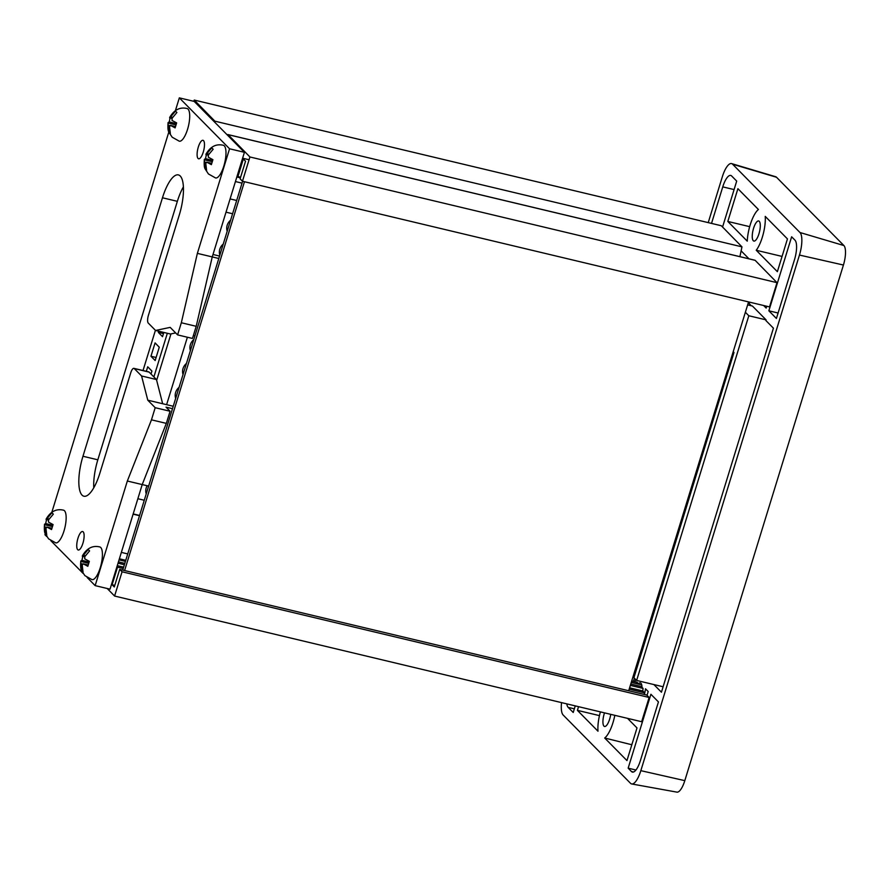 <?xml version="1.0" encoding="UTF-8"?>
<svg xmlns="http://www.w3.org/2000/svg" width="890" height="890" viewBox="0 0 890 890"><rect width="100%" height="100%" fill="white"/><g stroke="black" fill="none" stroke-linecap="round" stroke-linejoin="round"><path stroke-width="1.33" d="M227.195 231.255A10.146 9.412 -44.4 0 1 230.61 220.197M219.841 255.13A10.146 9.412 -44.4 0 1 223.245 244.071M190.404 350.627A10.146 9.412 -44.4 0 1 193.809 339.568M183.04 374.501A10.146 9.412 -44.4 0 1 186.444 363.454M175.675 398.386A10.146 9.412 -44.4 0 1 179.09 387.328M146.238 493.883A10.146 9.412 -44.4 0 1 147.173 485.751M146.316 371.308L147.718 366.78L151.923 371.086L151.011 374.011M163.827 332.437L162.525 336.676L158.32 332.37L158.676 331.214M158.32 332.37L163.471 333.605M155.071 342.906L159.277 347.2L155.16 360.55L150.955 356.256L155.071 342.906M150.955 356.256L156.106 357.48M187.389 337.232L166.608 404.672M170.969 333.906L156.651 380.341M153.881 376.926L167.331 333.272M230.087 198.915L236.684 200.484M226.016 212.176L232.602 213.745M144.28 500.247L137.861 498.723M143.023 370.529L155.416 330.324M193.831 101.326L194.231 100.058L721.301 225.737L741.96 246.853L739.902 256.654M754.887 260.269A2.069 0.667 103.4 0 1 755.031 260.258A2.069 0.667 103.4 0 1 755.143 260.325L777.003 282.664L769.527 306.916L242.458 181.237L240.1 178.823L245.529 161.246L243.337 159.01L237.919 176.598L237.185 175.853M634.448 672.072L635.071 673.986M634.403 678.191L633.424 681.362M631.711 680.961L637.018 682.218L638.842 684.21M630.765 684.032L641.223 686.524L643.081 688.426L630.343 685.389M644.104 694.423L644.594 692.821L642.758 690.952A14.218 4.572 -76.6 0 0 643.081 688.426M116.979 566.585L117.525 567.141L112.107 584.73L114.287 586.966L119.705 569.378L646.774 695.057L649.133 697.471L641.657 721.723L114.588 596.044L107.201 588.49M124.811 563.381L118.437 561.857M638.875 684.121L631.299 682.307M124.4 564.738L118.025 563.214M119.382 558.787L125.768 560.311M236.84 176.965L240.411 177.822M642.758 690.952L629.597 687.814M123.654 567.164L117.269 565.639M644.594 692.821L629.185 689.149M123.232 568.499L117.525 567.141M119.705 569.378L122.064 571.781L114.588 596.044M227.373 135.035A2.069 0.667 103.4 0 1 227.962 134.568A2.069 0.667 103.4 0 1 228.074 134.646L249.934 156.974L242.458 181.237M194.231 100.058L214.891 121.174L214.69 122.175M741.96 246.853L214.891 121.174M777.003 282.664L249.934 156.974M240.589 177.232L237.919 176.598M634.815 674.831L633.68 674.564M127.737 553.914L121.352 552.401M114.777 585.364L112.107 584.73M649.133 697.471L122.064 571.781M753.285 240.734A10.335 3.326 103.4 0 1 753.285 229.264A10.335 3.326 103.4 0 1 758.669 220.976A10.335 3.326 103.4 0 1 759.259 221.321A10.335 3.326 103.4 0 1 759.248 232.791A10.335 3.326 103.4 0 1 753.875 241.079A10.335 3.326 103.4 0 1 753.285 240.734M610.718 714.347A10.335 3.326 103.4 0 1 604.544 726.474A10.335 3.326 103.4 0 1 603.954 726.118A10.335 3.326 103.4 0 1 604.51 712.868M638.508 683.743A10.335 3.326 103.4 0 1 640.355 682.875A10.335 3.326 103.4 0 1 640.945 683.22A10.335 3.326 103.4 0 1 641.979 687.291M745.375 312.257L748.813 315.75L636.628 680.45L633.925 677.713L733.983 352.462L733.215 351.684M747.644 304.892L752.428 306.038L766.079 319.866L748.813 315.75M766.079 319.866L765.878 320.522L773.421 328.176L661.437 692.209L653.883 684.566L636.628 680.45M756.244 250.268L777.37 271.673L787.45 238.909L765.233 216.392A23.262 7.476 103.4 0 1 756.244 250.268L782.054 256.42M727.82 221.454L747.255 241.157A23.262 7.476 103.4 0 1 758.425 209.495L737.899 188.691L727.82 221.454L749.68 226.661M647.03 695.324L648.198 691.53L645.495 688.793A20.67 6.642 103.4 0 1 644.416 694.5M634.703 681.673A20.67 6.642 103.4 0 1 635.716 679.526M614.823 715.326A23.262 7.476 103.4 0 1 604.699 738.021L631.822 744.752M632.1 743.862A23.262 7.476 103.4 0 1 631.477 744.407M578.544 706.671L577.41 710.365L597.991 731.213A23.262 7.476 103.4 0 1 600.394 711.889M749.347 302.111A3.226 1.035 103.4 0 1 749.324 303.746L751.327 305.771M627.55 718.364L636.995 727.942L626.96 760.583L604.699 738.021M708.229 222.622L722.302 176.865A18.735 6.019 103.4 0 1 731.647 163.615A18.735 6.019 103.4 0 1 732.604 164.216L799.977 232.513A18.735 6.019 103.4 0 1 799.454 255.063L640.833 770.662A18.735 6.019 103.4 0 1 631.711 783.957A18.735 6.019 103.4 0 1 630.532 783.311L563.159 715.015A18.735 6.019 103.4 0 1 561.546 702.622M637.062 667.511L636.15 666.577M741.125 250.858L748.968 258.812M766.724 306.249L766.168 308.074L763.631 305.515M575.252 705.892L573.227 712.478L568.165 707.361A16.154 5.195 103.4 0 1 566.785 703.868M650.902 694.267L658.444 701.921L640.377 760.65A16.154 5.195 103.4 0 1 632.423 772.097A16.154 5.195 103.4 0 1 631.5 771.552L628.162 768.17L650.902 694.267M794.514 259.613L776.414 318.464L768.86 310.81L791.633 236.785L794.97 240.167A16.154 5.195 103.4 0 1 794.514 259.613M711.522 223.412L722.758 186.878A16.154 5.195 103.4 0 1 730.723 175.43A16.154 5.195 103.4 0 1 731.647 175.975L736.698 181.104L722.569 227.039M577.41 710.365L599.46 715.616M653.883 684.566L663.106 686.757M628.162 768.17L635.927 770.017M768.86 310.81L778.094 313.013M631.711 783.957L676.912 792.133A16.198 5.207 -76.6 0 0 684.81 780.641L843.431 265.031A16.198 5.207 -76.6 0 0 843.887 245.54L776.514 177.255A16.198 5.207 -76.6 0 0 775.68 176.732L731.647 163.615M636.617 665.041L637.741 665.308M218.807 258.489L212.243 256.921L244.427 152.323L194.209 101.415L179.335 97.867L229.553 148.775L197.369 253.372L181.326 322.759L177.599 334.896L170.179 327.375L155.572 330.468L148.252 323.059A6.464 2.08 103.4 0 1 147.607 320.077A6.464 2.08 103.4 0 1 148.43 315.282L179.324 214.868A32.307 10.38 -76.6 0 0 178.389 174.907A32.307 10.38 -76.6 0 0 162.47 197.78L82.959 456.259A32.307 10.38 -76.6 0 0 83.894 496.22A32.307 10.38 -76.6 0 0 99.814 473.335L130.708 372.921A6.464 2.08 103.4 0 1 132.521 369.128A6.464 2.08 103.4 0 1 133.889 368.349A6.464 2.08 103.4 0 1 134.257 368.56L141.566 375.981L147.785 400.189L155.194 407.698L151.467 419.835L127.337 481.023L95.152 585.62L87.153 577.51M134.257 368.56L149.131 372.109A6.464 2.08 -76.6 0 0 148.763 371.898L133.889 368.349M198.047 158.465A9.501 3.048 103.4 0 1 198.058 147.929A9.501 3.048 103.4 0 1 202.998 140.309A9.501 3.048 103.4 0 1 203.532 140.631A9.501 3.048 103.4 0 1 203.532 151.167A9.501 3.048 103.4 0 1 198.592 158.787A9.501 3.048 103.4 0 1 198.047 158.465M77.697 549.697A9.501 3.048 103.4 0 1 77.697 539.151A9.501 3.048 103.4 0 1 82.636 531.53A9.501 3.048 103.4 0 1 83.182 531.853A9.501 3.048 103.4 0 1 83.171 542.388A9.501 3.048 103.4 0 1 78.231 550.009A9.501 3.048 103.4 0 1 77.697 549.697M219.552 256.053L212.999 254.484M194.943 335.897L193.375 335.519M172.504 408.688L166.03 407.153L170.079 411.247L166.341 423.384L142.211 484.572L148.641 486.096M173.25 406.263L147.785 400.189M197.369 253.372L212.243 256.921L196.212 326.307L192.474 338.445L177.599 334.896M175.653 332.916L170.446 334.017L155.572 330.468M183.407 186.856A32.307 10.38 -76.6 0 0 177.355 201.329L97.833 459.807A32.307 10.38 -76.6 0 0 93.761 487.82M149.131 372.109L156.451 379.529L162.659 403.737M127.337 481.023L142.211 484.572L110.037 589.169L95.152 585.62M244.427 152.323L229.553 148.775M196.212 326.307L181.326 322.759M156.451 379.529L141.566 375.981M170.079 411.247L155.194 407.698M166.341 423.384L151.467 419.835M83.015 573.316L50.886 540.753M46.747 536.548L44.934 534.723L45.268 533.644M51.843 512.262L168.833 131.987M175.408 110.605L179.335 97.867M205.968 154.838A5.162 1.658 -76.6 0 1 206.947 153.636L211.764 147.851L213.155 149.253L208.327 155.038A5.162 1.658 -76.6 0 1 208.282 157.174L212.91 159.677L211.375 164.65L206.747 162.158A5.162 1.658 -76.6 0 1 205.768 163.348L206.614 170.491L205.234 169.089L208.438 173.962L215.558 177.956A16.799 5.396 -76.6 0 0 224.291 164.472A16.799 5.396 -76.6 0 0 224.302 145.849A16.799 5.396 -76.6 0 0 223.357 145.281C216.181 143.568 210.374 146.561 205.924 154.259L208.36 155.405M211.597 163.315L206.747 162.158M205.701 169.734L205.234 169.089L206.202 169.322M206.558 162.47L204.388 161.958L205.167 168.922C204.233 167.62 203.966 164.439 204.355 159.366L205.479 158.676L212.577 160.367M204.388 161.958A5.162 1.658 -76.6 0 1 204.433 159.811L212.065 161.635M205.479 158.676L206.168 155.639M206.947 153.636L208.839 154.092M82.403 556.495A5.162 1.658 -76.6 0 1 83.382 555.293L88.199 549.508L89.579 550.91L84.761 556.695A5.162 1.658 -76.6 0 1 84.706 558.842L89.345 561.334L87.81 566.307L83.182 563.815A5.162 1.658 -76.6 0 1 82.203 565.017L83.048 572.148L81.669 570.746L84.873 575.619L91.993 579.624A16.799 5.396 -76.6 0 0 100.726 566.129A16.799 5.396 -76.6 0 0 100.737 547.506A16.799 5.396 -76.6 0 0 99.791 546.938C92.616 545.225 86.808 548.218 82.358 555.916L84.784 557.062M88.032 564.972L83.182 563.815M82.136 571.391L81.669 570.746L82.636 570.98M82.992 564.126L80.823 563.615L81.602 570.579C80.667 569.277 80.389 566.096 80.79 561.023L81.913 560.333L89.011 562.024M80.823 563.615A5.162 1.658 -76.6 0 1 80.868 561.468L88.499 563.292M81.913 560.333L82.603 557.296M83.382 555.293L85.273 555.749M242.603 181.271L122.742 570.101M244.461 181.716L124.6 570.546M628.696 690.751L748.557 301.921M169.701 118.081A5.162 1.658 -76.6 0 1 170.68 116.879L175.508 111.094L176.888 112.496L172.059 118.281A5.162 1.658 -76.6 0 1 172.015 120.417L176.643 122.909L175.108 127.893L170.48 125.39A5.162 1.658 -76.6 0 1 169.501 126.591L170.357 133.734L168.966 132.332L172.182 137.205L179.291 141.198A16.799 5.396 -76.6 0 0 188.024 127.704A16.799 5.396 -76.6 0 0 188.035 109.081A16.799 5.396 -76.6 0 0 187.089 108.524C179.913 106.811 174.106 109.804 169.656 117.502L172.093 118.648M175.33 126.547L170.48 125.39M169.434 132.977L168.966 132.332L169.934 132.566M170.29 125.713L168.121 125.19L168.9 132.154C167.965 130.863 167.698 127.671 168.088 122.598L169.211 121.908L176.309 123.599M168.121 125.19A5.162 1.658 -76.6 0 1 168.177 123.054L175.797 124.867M169.211 121.908L169.912 118.871M170.68 116.879L172.571 117.335M46.135 519.738A5.162 1.658 -76.6 0 1 47.114 518.536L51.931 512.751L53.322 514.153L48.494 519.938A5.162 1.658 -76.6 0 1 48.449 522.074L53.077 524.577L51.542 529.55L46.914 527.058A5.162 1.658 -76.6 0 1 45.935 528.248L46.781 535.391L45.401 533.989L48.605 538.862L55.725 542.856A16.799 5.396 -76.6 0 0 64.458 529.372A16.799 5.396 -76.6 0 0 64.469 510.738A16.799 5.396 -76.6 0 0 63.524 510.181C56.348 508.468 50.541 511.461 46.091 519.159L48.527 520.305M51.765 528.215L46.914 527.058M45.868 534.634L45.401 533.989L46.369 534.222M46.725 527.37L44.556 526.847L45.334 533.822C44.4 532.52 44.133 529.339 44.522 524.266L45.646 523.565L52.744 525.256M44.556 526.847A5.162 1.658 -76.6 0 1 44.6 524.711L52.232 526.535M45.646 523.565L46.347 520.528M47.114 518.536L49.006 518.992M755.143 260.325L228.074 134.646M242.036 183.129L235.438 181.549L242.036 183.129M139.519 515.688L133.111 514.164M568.165 707.361L574.35 708.829M631.5 771.552L633.48 772.019M722.758 186.878L734.094 189.581M799.454 255.063L843.431 265.031M640.833 770.662L684.81 780.641M799.977 232.513L843.887 245.54M732.604 164.216L776.514 177.255M177.355 201.329L162.47 197.78M97.833 459.807L82.959 456.259M755.031 260.258L227.962 134.568M139.585 515.466L133.177 513.931M641.723 684.899L631.266 682.408M242.614 158.209L249.078 159.755M113.931 576.52L114.588 576.676M119.049 559.866L125.434 561.39"/></g></svg>
